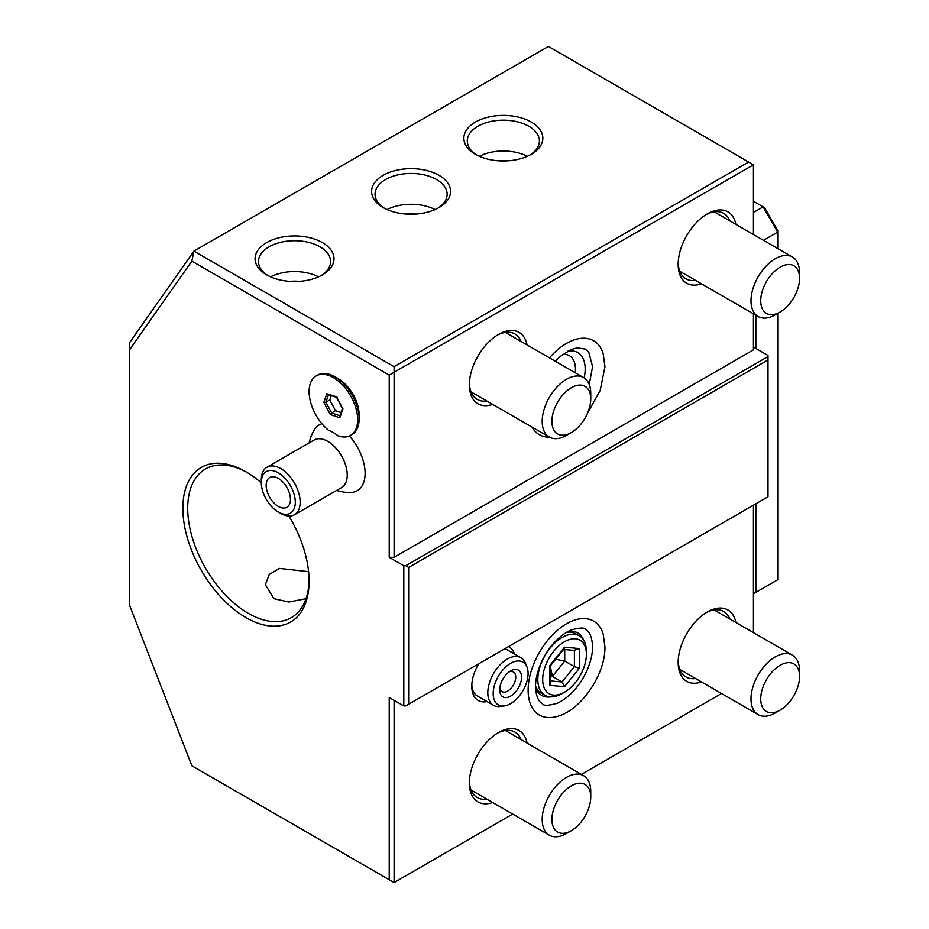 <?xml version="1.0" encoding="UTF-8"?>
<svg xmlns="http://www.w3.org/2000/svg" width="929" height="929" viewBox="0 0 929 929"><rect width="100%" height="100%" fill="white"/><g stroke="black" fill="none" stroke-linecap="round" stroke-linejoin="round"><path stroke-width="1.39" d="M768.004 359.953L408.655 567.422L408.655 704.24L768.004 496.771L768.004 356.585L405.741 565.738L408.655 567.422M405.741 565.738L403.801 565.738L403.801 705.924L405.741 705.924L408.655 704.24M768.004 356.585L768.004 355.47L753.431 347.063M403.801 565.738L389.228 557.33L389.228 375.095L753.431 164.816L753.431 234.514M753.431 313.816L753.431 349.861L394.093 557.33L389.228 557.33M755.858 315.21L755.858 348.456M394.093 557.33L394.093 366.676L748.577 162.018L753.431 164.816M492.707 404.394A41.201 23.794 -60 0 1 469.354 384.908L469.354 384.908A41.201 23.794 -60 0 1 498.49 334.44A41.201 23.794 -60 0 1 527.045 344.914M701.523 283.844A41.201 23.794 -60 0 1 678.17 264.347L678.17 264.347A41.201 23.794 -60 0 1 707.306 213.879A41.201 23.794 -60 0 1 735.861 224.365M532.05 427.108A54.242 31.319 120 0 0 549.585 437.222M587.476 413.277L600.18 390.447L604.953 366.746L603.188 353.705A54.242 31.319 120 0 0 549.445 357.851M389.228 375.095L191.862 261.142L193.917 251.109L548.412 46.45L748.577 162.018M403.801 705.924L389.228 697.505L389.228 879.751L191.862 765.798L129.433 604.895L129.433 342.847L193.917 251.109L394.093 366.676M322.456 242.62A39.482 22.795 180 0 1 322.456 274.856A39.482 22.795 180 0 1 266.623 274.856A39.482 22.795 180 0 1 266.611 274.856A39.482 22.795 180 0 1 266.623 242.62A39.482 22.795 180 0 1 322.456 242.62M383.166 207.573L383.166 207.573A39.482 22.795 180 0 1 383.166 175.337A39.482 22.795 180 0 1 439.011 175.337A39.482 22.795 180 0 1 439.011 207.573A39.482 22.795 180 0 1 383.166 207.573M475.427 154.307L475.427 154.307A39.482 22.795 180 0 1 475.427 122.071A39.482 22.795 180 0 1 531.272 122.071A39.482 22.795 180 0 1 531.272 154.307A39.482 22.795 180 0 1 475.427 154.307M191.862 261.142L129.433 349.966M288.919 516.071A89.277 51.548 60 0 1 309.102 581.159A89.277 51.548 60 0 1 245.976 617.611A89.277 51.548 60 0 1 182.85 508.268A89.277 51.548 60 0 1 245.976 471.816L245.976 471.816A89.277 51.548 60 0 1 261.316 482.848M334.846 376.779L338.249 378.742A29.531 17.047 60 0 1 359.128 414.903L359.128 418.828A34.338 19.823 -120 0 0 334.846 376.779A34.338 19.823 -120 0 0 317.672 375.072L316.22 375.908A34.338 19.823 -120 0 0 310.147 400.353A34.338 19.823 -120 0 0 328.622 430.382A34.303 19.799 -120 0 1 331.955 431.811A34.303 19.799 -120 0 1 338.156 435.898A34.338 19.823 -120 0 0 350.558 435.387A34.338 19.823 -120 0 0 350.558 395.742A34.338 19.823 -120 0 0 316.22 375.908M321.922 423.74A37.984 21.936 -120 0 0 314.466 429.639A41.201 41.201 0 0 0 309.194 442.854M336.67 490.431A41.201 41.201 0 0 0 350.732 492.475A37.984 21.936 -120 0 0 365.097 472.42A37.984 21.936 -120 0 0 349.362 435.991M389.228 879.751L394.093 882.55L394.093 700.315M721.519 693.51L581.391 774.414M512.715 814.059L394.093 882.55M753.431 505.179L753.431 632.626M701.523 681.956A41.201 23.794 -60 0 1 678.17 662.47L678.17 662.47A41.201 23.794 -60 0 1 707.306 612.002A41.201 23.794 -60 0 1 735.861 622.488M492.707 802.517A41.201 23.794 -60 0 1 469.354 783.019L469.354 783.019A41.201 23.794 -60 0 1 498.49 732.551A41.201 23.794 -60 0 1 527.045 743.037M486.982 701.558A30.901 17.837 -60 0 1 471.781 686.299A30.901 17.837 -60 0 1 478.783 663.747M508.488 646.596A30.901 17.837 -60 0 1 514.445 653.981M528.125 689.748A54.242 31.319 120 0 0 555.391 716.874C579.87 712.02 605.29 675.383 604.953 647.107L603.188 634.066A54.242 31.319 120 0 0 561.07 627.342A54.242 31.319 120 0 0 528.125 689.748M755.858 503.785L755.858 592.377L753.431 593.782M753.431 201.268L763.15 206.877L777.712 232.111L763.487 240.321M753.431 212.486L763.15 206.877L764.567 207.701L777.712 230.462L777.712 248.531M777.712 313.41L777.712 579.766L755.858 592.377M695.577 678.518A37.775 21.808 -60 0 1 685.985 676.951A37.775 21.808 -60 0 1 678.193 661.018M706.063 612.745A37.775 21.808 -60 0 1 723.761 611.537A37.775 21.808 -60 0 1 729.915 619.051M775.285 712.926L780.139 710.128L775.285 712.926A34.338 19.823 -60 0 1 758.122 714.633A34.338 19.823 -60 0 1 752.85 687.112A34.338 19.823 -60 0 1 775.285 656.861A34.338 19.823 120 0 1 792.449 655.154L714.18 609.97M799.567 676.486A27.475 15.863 120 0 0 780.139 665.269A27.475 15.863 -60 0 0 760.723 698.91A27.475 15.863 -60 0 0 780.139 710.128L780.139 710.128A27.475 15.863 120 0 0 799.567 676.486L799.567 670.877A34.338 19.823 120 0 0 792.449 655.154M486.761 799.079A37.775 21.808 -60 0 1 477.181 797.512A37.775 21.808 -60 0 1 469.389 781.579M497.247 733.306A37.775 21.808 -60 0 1 514.945 732.087A37.775 21.808 -60 0 1 521.099 739.6M566.481 833.487L571.335 830.689L566.481 833.487A34.338 19.823 -60 0 1 549.306 835.183A34.338 19.823 -60 0 1 544.046 807.673A34.338 19.823 -60 0 1 566.481 777.41A34.338 19.823 120 0 1 583.644 775.715L505.364 730.519M590.751 797.036A27.475 15.863 120 0 0 571.335 785.829A27.475 15.863 -60 0 0 551.907 819.471A27.475 15.863 -60 0 0 571.335 830.689A27.475 15.863 120 0 0 571.335 830.677A27.475 15.863 120 0 0 590.751 797.036L590.751 791.427A34.338 19.823 120 0 0 583.644 775.715M526.94 666.883L525.373 663.051A27.475 15.863 120 0 0 520.972 657.744A27.475 15.863 120 0 0 499.802 665.094A27.475 15.863 120 0 0 487.806 692.744A27.475 15.863 120 0 0 493.496 705.32A27.475 15.863 120 0 0 500.301 706.481L504.401 705.924A24.7 14.26 120 0 0 528.09 673.409A24.7 14.26 120 0 0 526.94 666.883A24.7 14.26 120 0 0 507.466 665.489A24.7 14.26 120 0 0 493.171 693.568A24.7 14.26 120 0 0 504.401 705.924M493.496 705.32L477.471 696.065A27.475 15.863 -60 0 1 471.816 684.836M499.709 689.806A15.456 8.918 120 0 0 510.636 696.111A15.456 8.918 120 0 0 521.564 677.183A15.456 8.918 120 0 0 510.636 670.877A15.456 8.918 120 0 0 499.709 689.806M499.825 687.924A11.334 6.538 120 0 0 502.055 691.629A11.334 6.538 120 0 0 510.787 688.586A11.334 6.538 120 0 0 515.734 677.183A11.334 6.538 -60 0 0 513.389 671.992A11.334 6.538 -60 0 0 509.057 671.911M583.54 640A36.057 20.821 120 0 0 567.816 631.557M550.688 696.889A36.057 20.821 -60 0 1 535.51 687.483M586.385 654.33A30.901 17.837 120 0 0 564.53 641.718A30.901 17.837 120 0 0 542.687 679.563A30.901 17.837 -60 0 0 564.53 692.186A30.901 17.837 -60 0 0 586.385 654.33L586.385 651.531A34.338 19.823 120 0 0 579.278 635.808L575.632 633.706A34.338 19.823 120 0 0 566.4 632.37M579.278 635.808A34.338 19.823 120 0 0 552.813 645.016A34.338 19.823 120 0 0 537.821 679.563A34.338 19.823 -60 0 0 544.94 695.287A34.338 19.823 -60 0 0 562.103 693.591L564.53 692.186M535.522 685.857A34.338 19.823 120 0 0 541.293 693.185L544.94 695.287M579.336 648.535L564.53 647.211L549.736 665.629L549.736 685.37L564.53 686.682L579.336 668.276L579.336 648.535L574.401 650.184M579.336 668.276L574.401 666.627L574.401 650.393M564.53 686.682L562.068 681.967L574.401 666.627L564.727 661.042L555.705 659.276M549.736 685.37L550.758 682.78L550.758 665.431M549.736 665.629L550.758 665.373M564.53 647.211L564.054 648.883L550.711 665.489M564.727 649.534L564.727 661.042L552.395 676.393L562.068 681.967L550.758 680.957M550.758 676.242L552.395 676.393L550.758 668.369M309.09 579.742A85.84 49.562 60 0 1 291.323 617.657A85.84 49.562 60 0 1 248.403 613.407A85.84 49.562 60 0 1 192.326 537.752A85.84 49.562 60 0 1 205.483 468.971A85.84 49.562 60 0 1 247.207 472.536M306.001 598.682L288.803 602.038L273.904 598.682L265.357 584.713L269.247 574.47L279.49 568.409L308.602 571.683M350.558 435.387L352.01 434.551A34.338 19.823 -120 0 0 359.128 418.828M261.304 482.592L261.304 479.782A27.475 15.863 60 0 1 266.995 467.217L314.083 440.032A27.475 15.863 -120 0 1 326.66 440.764A27.475 15.863 60 0 1 345.53 464.86A27.475 15.863 60 0 1 341.547 487.609L294.47 514.794A27.475 15.863 60 0 1 281.882 514.051A27.475 15.863 60 0 1 280.732 513.435L278.305 512.03A24.038 13.877 60 0 1 261.304 482.592A24.038 13.877 60 0 1 277.295 472.234A24.038 13.877 60 0 1 295.271 501.033A24.038 13.877 60 0 1 279.315 512.576A24.038 13.877 60 0 1 278.305 512.03M266.995 467.217A27.475 15.863 60 0 1 279.583 467.949A27.475 15.863 60 0 1 298.453 492.033A27.475 15.863 60 0 1 294.47 514.794M277.585 477.994A17.163 9.917 -120 0 0 269.724 477.529A17.163 9.917 -120 0 0 267.227 491.755A17.163 9.917 -120 0 0 279.025 506.816A17.163 9.917 -120 0 0 286.887 507.269A17.163 9.917 -120 0 0 289.383 493.055A17.163 9.917 -120 0 0 277.585 477.994M326.938 393.513L323.849 402.385L330.294 414.52L339.84 417.795L342.929 408.911L336.472 396.776L328.657 394.349M336.472 396.776L337.088 397.24L336.472 396.776M342.929 408.911L342.801 407.982L342.929 408.911M339.84 417.795L340.06 415.832M330.294 414.52L331.63 412.94L339.863 415.762M323.849 402.385L325.916 402.199L331.63 412.94L335.508 410.699L340.978 412.569M331.328 395.58L329.807 399.958L325.916 402.199L328.552 394.628M329.807 399.958L335.508 410.699M267.889 275.565A36.057 20.821 180 0 1 258.483 261.548A36.057 20.821 180 0 1 280.744 242.318A36.057 20.821 180 0 1 320.029 246.824A36.057 20.821 180 0 1 330.596 261.548A36.057 20.821 180 0 1 321.19 275.565M270.548 276.842A36.057 20.821 180 0 1 318.531 276.842M289.743 281.371A29.182 16.85 180 0 1 299.335 281.371M384.432 208.27A36.057 20.821 180 0 1 375.026 194.254A36.057 20.821 180 0 1 397.287 175.024A36.057 20.821 180 0 1 436.584 179.541A36.057 20.821 180 0 1 447.139 194.254A36.057 20.821 180 0 1 437.733 208.27M387.091 209.559A36.057 20.821 180 0 1 435.074 209.559M406.287 214.088A29.182 16.85 180 0 1 415.878 214.088M476.693 155.004A36.057 20.821 180 0 1 467.299 140.987A36.057 20.821 180 0 1 489.548 121.757A36.057 20.821 180 0 1 528.845 126.274A36.057 20.821 180 0 1 539.401 140.987A36.057 20.821 180 0 1 530.006 155.004M479.352 156.293A36.057 20.821 180 0 1 527.347 156.293M498.559 160.81A29.182 16.85 180 0 1 508.14 160.81M486.761 400.956A37.775 21.808 -60 0 1 477.181 399.389A37.775 21.808 -60 0 1 469.389 383.456M497.247 335.183A37.775 21.808 -60 0 1 514.945 333.976A37.775 21.808 -60 0 1 521.099 341.489M566.481 435.364L571.335 432.566L566.481 435.364A34.338 19.823 -60 0 1 549.306 437.071A34.338 19.823 -60 0 1 544.046 409.55A34.338 19.823 -60 0 1 566.481 379.299A34.338 19.823 120 0 1 583.644 377.592L505.364 332.396M590.751 398.924A27.475 15.863 120 0 0 571.335 387.707A27.475 15.863 -60 0 0 551.907 421.348A27.475 15.863 -60 0 0 571.335 432.566L571.335 432.566A27.475 15.863 120 0 0 590.751 398.924L590.751 393.315A34.338 19.823 120 0 0 583.644 377.592M695.577 280.407A37.775 21.808 -60 0 1 685.985 278.839A37.775 21.808 -60 0 1 678.193 262.907M706.063 214.634A37.775 21.808 -60 0 1 723.761 213.415A37.775 21.808 -60 0 1 729.915 220.928M775.285 314.815L780.139 312.016L775.285 314.815A34.338 19.823 -60 0 1 758.122 316.51A34.338 19.823 -60 0 1 752.85 289A34.338 19.823 -60 0 1 775.285 258.738A34.338 19.823 120 0 1 792.449 257.043L714.18 211.847M799.567 278.363A27.475 15.863 120 0 0 780.139 267.157A27.475 15.863 -60 0 0 760.723 300.799A27.475 15.863 -60 0 0 780.139 312.016L780.139 312.016A27.475 15.863 120 0 0 799.567 278.363L799.567 272.754A34.338 19.823 120 0 0 792.449 257.043M567.816 351.185A36.057 20.821 120 0 1 585.177 369.068A36.057 20.821 -60 0 1 584.155 377.906M562.858 354.39A29.182 16.85 120 0 1 569.419 355.702A29.182 16.85 120 0 1 575.457 369.068A29.182 16.85 -60 0 1 575.237 372.738M758.122 714.633L679.842 669.437M549.306 835.183L471.026 789.998M520.972 657.744L505.086 648.57M592.586 646.99C592.458 665.907 578.628 692.964 557.574 703.137C548.644 705.75 543.639 705.982 542.571 703.834C541.375 703.032 536.184 701.116 535.51 686.345C535.638 667.428 549.469 640.371 570.522 630.199C579.452 627.586 584.457 627.365 585.525 629.514C586.722 630.315 591.912 632.219 592.586 646.99M563.613 649.429L575.399 650.486M327.902 394.395L336.484 397.345M336.449 397.264L342.464 408.597M342.395 408.47L339.666 416.343M549.306 437.071L471.026 391.875M758.122 316.51L679.842 271.326M589.23 384.397L592.586 366.63L588.719 351.986L585.479 349.118L577.106 347.852L570.72 349.757L560.268 356.434L555.24 361.195"/></g></svg>
